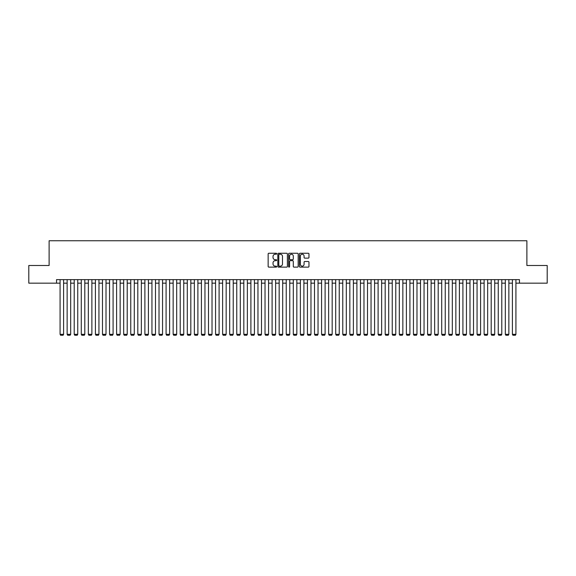 <?xml version="1.0" encoding="UTF-8"?>
<svg xmlns="http://www.w3.org/2000/svg" width="576" height="576" viewBox="0 0 576 576"><rect width="100%" height="100%" fill="white"/><g stroke="black" fill="none" stroke-linecap="round" stroke-linejoin="round"><path stroke-width="0.86" d="M276.689 253.735A0.482 0.482 0 0 0 276.206 253.253L268.834 253.253A0.691 0.691 0 0 0 268.142 253.944L268.142 266.436A0.691 0.691 0 0 0 268.834 267.127L276.206 267.127A0.482 0.482 0 0 0 276.689 266.638A0.482 0.482 0 0 0 276.206 266.155L275.256 266.155A2.218 2.218 0 0 1 273.031 263.938L273.031 262.894A2.218 2.218 0 0 1 275.256 260.676L276.206 260.676A0.482 0.482 0 0 0 276.689 260.186A0.482 0.482 0 0 0 276.206 259.704L275.256 259.704A2.218 2.218 0 0 1 273.031 257.486L273.031 256.442A2.218 2.218 0 0 1 275.256 254.225L276.206 254.225A0.482 0.482 0 0 0 276.689 253.735M308.275 258.142A0.691 0.691 0 0 0 308.966 257.45L308.966 253.944A0.691 0.691 0 0 0 308.275 253.253L300.089 253.253A0.691 0.691 0 0 0 299.398 253.944L299.398 266.436A0.691 0.691 0 0 0 300.089 267.127L308.275 267.127A0.691 0.691 0 0 0 308.966 266.436L308.966 262.202A0.691 0.691 0 0 0 308.275 261.504L304.769 261.504A0.691 0.691 0 0 0 304.078 262.202L304.078 264.298A1.858 1.858 0 0 1 302.22 266.155A1.858 1.858 0 0 1 300.362 264.298L300.362 256.082A1.858 1.858 0 0 1 302.22 254.225A1.858 1.858 0 0 1 304.078 256.082L304.078 257.45A0.691 0.691 0 0 0 304.769 258.142L308.275 258.142M56.542 283.162L28.8 283.162L28.8 265.493L49.118 265.493L49.118 240.754L526.882 240.754L526.882 265.493L547.2 265.493L547.2 283.162L519.458 283.162L519.458 279.626L56.542 279.626L56.542 283.162L60.077 283.162M287.395 253.944A0.691 0.691 0 0 0 286.697 253.253L278.51 253.253A0.691 0.691 0 0 0 277.819 253.944L277.819 266.436A0.691 0.691 0 0 0 278.51 267.127L286.697 267.127A0.691 0.691 0 0 0 287.395 266.436L287.395 253.944M289.303 253.253L297.49 253.253A0.691 0.691 0 0 1 298.181 253.944L298.181 266.436A0.691 0.691 0 0 1 297.49 267.127L293.983 267.127A0.691 0.691 0 0 1 293.292 266.436L293.292 261.367A0.691 0.691 0 0 0 292.594 260.676L290.275 260.676A0.691 0.691 0 0 0 289.577 261.367L289.577 266.638A0.482 0.482 0 0 1 289.094 267.127A0.482 0.482 0 0 1 288.605 266.638L288.605 253.944A0.691 0.691 0 0 1 289.303 253.253M63.605 283.162L67.14 283.162M70.675 283.162L74.21 283.162M77.746 283.162L81.274 283.162M84.809 283.162L88.344 283.162M91.879 283.162L95.414 283.162M98.942 283.162L102.478 283.162M106.013 283.162L109.548 283.162M113.083 283.162L116.611 283.162M120.146 283.162L123.682 283.162M127.217 283.162L130.752 283.162M134.28 283.162L137.815 283.162M141.35 283.162L144.886 283.162M148.414 283.162L151.949 283.162M155.484 283.162L159.019 283.162M162.554 283.162L166.082 283.162M169.618 283.162L173.153 283.162M176.688 283.162L180.223 283.162M183.751 283.162L187.286 283.162M190.822 283.162L194.357 283.162M197.892 283.162L201.42 283.162M204.955 283.162L208.49 283.162M212.026 283.162L215.561 283.162M219.089 283.162L222.624 283.162M226.159 283.162L229.694 283.162M233.23 283.162L236.758 283.162M240.293 283.162L243.828 283.162M247.363 283.162L250.898 283.162M254.426 283.162L257.962 283.162M261.497 283.162L265.032 283.162M268.567 283.162L272.095 283.162M275.63 283.162L279.166 283.162M282.701 283.162L286.236 283.162M289.764 283.162L293.299 283.162M296.834 283.162L300.37 283.162M303.905 283.162L307.433 283.162M310.968 283.162L314.503 283.162M318.038 283.162L321.574 283.162M325.102 283.162L328.637 283.162M332.172 283.162L335.707 283.162M339.242 283.162L342.77 283.162M346.306 283.162L349.841 283.162M353.376 283.162L356.911 283.162M360.439 283.162L363.974 283.162M367.51 283.162L371.045 283.162M374.58 283.162L378.108 283.162M381.643 283.162L385.178 283.162M388.714 283.162L392.249 283.162M395.777 283.162L399.312 283.162M402.847 283.162L406.382 283.162M409.918 283.162L413.446 283.162M416.981 283.162L420.516 283.162M424.051 283.162L427.586 283.162M431.114 283.162L434.65 283.162M438.185 283.162L441.72 283.162M445.248 283.162L448.783 283.162M452.318 283.162L455.854 283.162M459.389 283.162L462.917 283.162M466.452 283.162L469.987 283.162M473.522 283.162L477.058 283.162M480.586 283.162L484.121 283.162M487.656 283.162L491.191 283.162M494.726 283.162L498.254 283.162M501.79 283.162L505.325 283.162M508.86 283.162L512.395 283.162M515.923 283.162L519.458 283.162M279.274 254.225A0.482 0.482 0 0 0 278.791 254.707L278.791 265.673A0.482 0.482 0 0 0 279.274 266.155L280.282 266.155A2.218 2.218 0 0 0 282.499 263.938L282.499 256.442A2.218 2.218 0 0 0 280.282 254.225L279.274 254.225M293.292 256.111A1.858 1.858 0 0 0 291.434 254.261A1.858 1.858 0 0 0 289.577 256.111L289.577 259.013A0.691 0.691 0 0 0 290.275 259.704L292.594 259.704A0.691 0.691 0 0 0 293.292 259.013L293.292 256.111M63.605 279.626L63.605 334.325L60.077 334.325L60.077 279.626M63.605 334.325L63.079 335.246L60.602 335.246L60.077 334.325M70.675 279.626L70.675 334.325L67.14 334.325L67.14 279.626M70.675 334.325L70.142 335.246L67.673 335.246L67.14 334.325M77.746 279.626L77.746 334.325L74.21 334.325L74.21 279.626M77.746 334.325L77.213 335.246L74.736 335.246L74.21 334.325M84.809 279.626L84.809 334.325L81.274 334.325L81.274 279.626M84.809 334.325L84.283 335.246L81.806 335.246L81.274 334.325M91.879 279.626L91.879 334.325L88.344 334.325L88.344 279.626M91.879 334.325L91.346 335.246L88.877 335.246L88.344 334.325M98.942 279.626L98.942 334.325L95.414 334.325L95.414 279.626M98.942 334.325L98.417 335.246L95.94 335.246L95.414 334.325M106.013 279.626L106.013 334.325L102.478 334.325L102.478 279.626M106.013 334.325L105.48 335.246L103.01 335.246L102.478 334.325M113.083 279.626L113.083 334.325L109.548 334.325L109.548 279.626M113.083 334.325L112.55 335.246L110.074 335.246L109.548 334.325M120.146 279.626L120.146 334.325L116.611 334.325L116.611 279.626M120.146 334.325L119.614 335.246L117.144 335.246L116.611 334.325M127.217 279.626L127.217 334.325L123.682 334.325L123.682 279.626M127.217 334.325L126.684 335.246L124.214 335.246L123.682 334.325M134.28 279.626L134.28 334.325L130.752 334.325L130.752 279.626M134.28 334.325L133.754 335.246L131.278 335.246L130.752 334.325M141.35 279.626L141.35 334.325L137.815 334.325L137.815 279.626M141.35 334.325L140.818 335.246L138.348 335.246L137.815 334.325M148.414 279.626L148.414 334.325L144.886 334.325L144.886 279.626M148.414 334.325L147.888 335.246L145.411 335.246L144.886 334.325M155.484 279.626L155.484 334.325L151.949 334.325L151.949 279.626M155.484 334.325L154.951 335.246L152.482 335.246L151.949 334.325M162.554 279.626L162.554 334.325L159.019 334.325L159.019 279.626M162.554 334.325L162.022 335.246L159.552 335.246L159.019 334.325M169.618 279.626L169.618 334.325L166.082 334.325L166.082 279.626M169.618 334.325L169.092 335.246L166.615 335.246L166.082 334.325M176.688 279.626L176.688 334.325L173.153 334.325L173.153 279.626M176.688 334.325L176.155 335.246L173.686 335.246L173.153 334.325M183.751 279.626L183.751 334.325L180.223 334.325L180.223 279.626M183.751 334.325L183.226 335.246L180.749 335.246L180.223 334.325M190.822 279.626L190.822 334.325L187.286 334.325L187.286 279.626M190.822 334.325L190.289 335.246L187.819 335.246L187.286 334.325M197.892 279.626L197.892 334.325L194.357 334.325L194.357 279.626M197.892 334.325L197.359 335.246L194.882 335.246L194.357 334.325M204.955 279.626L204.955 334.325L201.42 334.325L201.42 279.626M204.955 334.325L204.43 335.246L201.953 335.246L201.42 334.325M212.026 279.626L212.026 334.325L208.49 334.325L208.49 279.626M212.026 334.325L211.493 335.246L209.023 335.246L208.49 334.325M219.089 279.626L219.089 334.325L215.561 334.325L215.561 279.626M219.089 334.325L218.563 335.246L216.086 335.246L215.561 334.325M226.159 279.626L226.159 334.325L222.624 334.325L222.624 279.626M226.159 334.325L225.626 335.246L223.157 335.246L222.624 334.325M233.23 279.626L233.23 334.325L229.694 334.325L229.694 279.626M233.23 334.325L232.697 335.246L230.22 335.246L229.694 334.325M240.293 279.626L240.293 334.325L236.758 334.325L236.758 279.626M240.293 334.325L239.767 335.246L237.29 335.246L236.758 334.325M247.363 279.626L247.363 334.325L243.828 334.325L243.828 279.626M247.363 334.325L246.83 335.246L244.361 335.246L243.828 334.325M254.426 279.626L254.426 334.325L250.898 334.325L250.898 279.626M254.426 334.325L253.901 335.246L251.424 335.246L250.898 334.325M261.497 279.626L261.497 334.325L257.962 334.325L257.962 279.626M261.497 334.325L260.964 335.246L258.494 335.246L257.962 334.325M268.567 279.626L268.567 334.325L265.032 334.325L265.032 279.626M268.567 334.325L268.034 335.246L265.558 335.246L265.032 334.325M275.63 279.626L275.63 334.325L272.095 334.325L272.095 279.626M275.63 334.325L275.105 335.246L272.628 335.246L272.095 334.325M282.701 279.626L282.701 334.325L279.166 334.325L279.166 279.626M282.701 334.325L282.168 335.246L279.698 335.246L279.166 334.325M289.764 279.626L289.764 334.325L286.236 334.325L286.236 279.626M289.764 334.325L289.238 335.246L286.762 335.246L286.236 334.325M296.834 279.626L296.834 334.325L293.299 334.325L293.299 279.626M296.834 334.325L296.302 335.246L293.832 335.246L293.299 334.325M303.905 279.626L303.905 334.325L300.37 334.325L300.37 279.626M303.905 334.325L303.372 335.246L300.895 335.246L300.37 334.325M310.968 279.626L310.968 334.325L307.433 334.325L307.433 279.626M310.968 334.325L310.442 335.246L307.966 335.246L307.433 334.325M318.038 279.626L318.038 334.325L314.503 334.325L314.503 279.626M318.038 334.325L317.506 335.246L315.036 335.246L314.503 334.325M325.102 279.626L325.102 334.325L321.574 334.325L321.574 279.626M325.102 334.325L324.576 335.246L322.099 335.246L321.574 334.325M332.172 279.626L332.172 334.325L328.637 334.325L328.637 279.626M332.172 334.325L331.639 335.246L329.17 335.246L328.637 334.325M339.242 279.626L339.242 334.325L335.707 334.325L335.707 279.626M339.242 334.325L338.71 335.246L336.233 335.246L335.707 334.325M346.306 279.626L346.306 334.325L342.77 334.325L342.77 279.626M346.306 334.325L345.78 335.246L343.303 335.246L342.77 334.325M353.376 279.626L353.376 334.325L349.841 334.325L349.841 279.626M353.376 334.325L352.843 335.246L350.374 335.246L349.841 334.325M360.439 279.626L360.439 334.325L356.911 334.325L356.911 279.626M360.439 334.325L359.914 335.246L357.437 335.246L356.911 334.325M367.51 279.626L367.51 334.325L363.974 334.325L363.974 279.626M367.51 334.325L366.977 335.246L364.507 335.246L363.974 334.325M374.58 279.626L374.58 334.325L371.045 334.325L371.045 279.626M374.58 334.325L374.047 335.246L371.57 335.246L371.045 334.325M381.643 279.626L381.643 334.325L378.108 334.325L378.108 279.626M381.643 334.325L381.118 335.246L378.641 335.246L378.108 334.325M388.714 279.626L388.714 334.325L385.178 334.325L385.178 279.626M388.714 334.325L388.181 335.246L385.711 335.246L385.178 334.325M395.777 279.626L395.777 334.325L392.249 334.325L392.249 279.626M395.777 334.325L395.251 335.246L392.774 335.246L392.249 334.325M402.847 279.626L402.847 334.325L399.312 334.325L399.312 279.626M402.847 334.325L402.314 335.246L399.845 335.246L399.312 334.325M409.918 279.626L409.918 334.325L406.382 334.325L406.382 279.626M409.918 334.325L409.385 335.246L406.908 335.246L406.382 334.325M416.981 279.626L416.981 334.325L413.446 334.325L413.446 279.626M416.981 334.325L416.448 335.246L413.978 335.246L413.446 334.325M424.051 279.626L424.051 334.325L420.516 334.325L420.516 279.626M424.051 334.325L423.518 335.246L421.049 335.246L420.516 334.325M431.114 279.626L431.114 334.325L427.586 334.325L427.586 279.626M431.114 334.325L430.589 335.246L428.112 335.246L427.586 334.325M438.185 279.626L438.185 334.325L434.65 334.325L434.65 279.626M438.185 334.325L437.652 335.246L435.182 335.246L434.65 334.325M445.248 279.626L445.248 334.325L441.72 334.325L441.72 279.626M445.248 334.325L444.722 335.246L442.246 335.246L441.72 334.325M452.318 279.626L452.318 334.325L448.783 334.325L448.783 279.626M452.318 334.325L451.786 335.246L449.316 335.246L448.783 334.325M459.389 279.626L459.389 334.325L455.854 334.325L455.854 279.626M459.389 334.325L458.856 335.246L456.386 335.246L455.854 334.325M466.452 279.626L466.452 334.325L462.917 334.325L462.917 279.626M466.452 334.325L465.926 335.246L463.45 335.246L462.917 334.325M473.522 279.626L473.522 334.325L469.987 334.325L469.987 279.626M473.522 334.325L472.99 335.246L470.52 335.246L469.987 334.325M480.586 279.626L480.586 334.325L477.058 334.325L477.058 279.626M480.586 334.325L480.06 335.246L477.583 335.246L477.058 334.325M487.656 279.626L487.656 334.325L484.121 334.325L484.121 279.626M487.656 334.325L487.123 335.246L484.654 335.246L484.121 334.325M494.726 279.626L494.726 334.325L491.191 334.325L491.191 279.626M494.726 334.325L494.194 335.246L491.717 335.246L491.191 334.325M501.79 279.626L501.79 334.325L498.254 334.325L498.254 279.626M501.79 334.325L501.264 335.246L498.787 335.246L498.254 334.325M508.86 279.626L508.86 334.325L505.325 334.325L505.325 279.626M508.86 334.325L508.327 335.246L505.858 335.246L505.325 334.325M515.923 279.626L515.923 334.325L512.395 334.325L512.395 279.626M515.923 334.325L515.398 335.246L512.921 335.246L512.395 334.325"/></g></svg>
